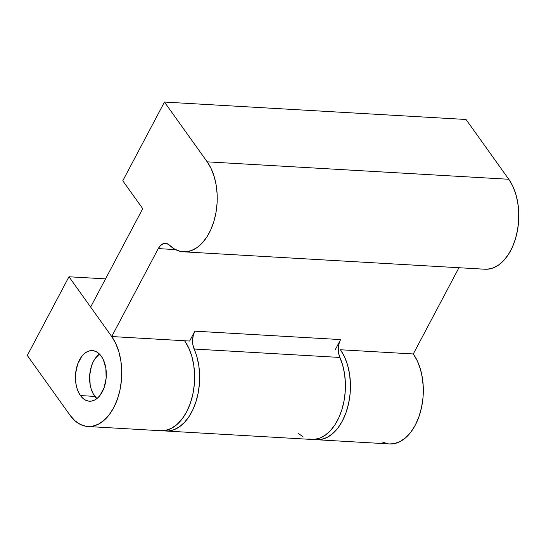 <?xml version="1.0" encoding="UTF-8"?>
<svg xmlns="http://www.w3.org/2000/svg" width="546" height="546" viewBox="0 0 546 546"><rect width="100%" height="100%" fill="white"/><g stroke="black" fill="none" stroke-linecap="round" stroke-linejoin="round"><path stroke-width="0.82" d="M122.782 180.774L142.724 208.668L122.782 180.774L164.455 102.061L122.782 180.774M183.429 251.808L485.005 269.233A50.703 30.794 -86.7 0 0 516.154 236.363A50.703 30.794 -86.7 0 0 508.77 179.265L207.187 161.834A50.703 30.794 93.3 0 1 214.578 218.939A50.703 30.794 93.3 0 1 183.429 251.808A50.703 30.794 93.3 0 1 169.478 245.188L166.666 243.502L163.609 243.55L160.695 245.325L158.272 248.607L111.712 336.541L90.629 307.057L142.724 208.668L90.629 307.057L111.712 336.541L189.619 341.045L194.847 331.163L340.608 339.585L335.38 349.467L340.608 339.585A14.326 8.702 -86.7 0 0 339.892 357.453L194.13 349.03A50.703 30.794 93.3 0 1 195.448 403.289A50.703 30.794 93.3 0 1 165.854 431.012A50.703 30.794 93.3 0 1 163.356 430.698M487.325 269.226L493.052 267.97L498.6 265.015L503.781 260.456L508.415 254.443L512.339 247.201L515.417 238.964L517.547 230.03L518.659 220.693L518.7 211.288L517.683 202.143L515.636 193.557L512.626 185.845L508.77 179.265L466.031 119.485L164.455 102.061L466.031 119.485L508.77 179.265L207.187 161.834L164.455 102.061L207.187 161.834L211.049 168.421L214.052 176.133L216.1 184.712L217.124 193.864L217.076 203.269L215.97 212.599L213.841 221.54L210.763 229.77L206.838 237.019L202.204 243.025L197.024 247.591L191.475 250.546L185.749 251.802L180.043 251.303L174.556 249.072L169.478 245.188A14.326 8.702 93.3 0 0 165.534 243.318L165.656 243.325M458.947 267.731L413.288 353.965L458.947 267.731M165.534 243.318A14.326 8.702 93.3 0 0 158.272 248.607L175.532 249.604L158.272 248.607L111.712 336.541L189.619 341.045L194.847 331.163L193.264 335.353L192.581 340.076L192.881 344.819L196.908 356.77L198.758 365.288L199.604 374.31L199.433 383.538L198.246 392.656L196.075 401.371L193.004 409.391L189.121 416.441L184.568 422.304L179.491 426.767L174.058 429.695L168.448 430.985L162.851 430.596M316.646 439.728L389.53 443.939A50.703 30.794 -86.7 0 0 420.679 411.07A50.703 30.794 -86.7 0 0 413.288 353.965L340.411 349.754A50.703 30.794 93.3 0 1 347.795 406.859A50.703 30.794 93.3 0 1 316.646 439.728A50.703 30.794 93.3 0 1 314.141 439.414L320.952 439.482L326.945 437.483L332.65 433.626L337.858 428.057L342.362 420.993L345.993 412.701L348.601 403.508L350.095 393.755L350.423 383.824L349.556 374.099L347.543 364.953L344.451 356.729L340.411 349.754L413.288 353.965L417.335 360.94L420.427 369.164L422.44 378.31L423.3 388.035L422.979 397.966L421.485 407.719L418.871 416.912L415.247 425.204L410.742 432.268L405.535 437.837L399.829 441.694L393.837 443.693L389.407 443.932M165.854 431.012L311.623 439.434A50.703 30.794 -86.7 0 0 341.209 411.711A50.703 30.794 -86.7 0 0 339.892 357.453L338.643 353.242M298.191 433.306L303.214 436.964M308.613 439.018L314.209 439.407L319.82 438.117L325.252 435.189L330.33 430.726L334.889 424.863L338.766 417.813L341.837 409.793L344.007 401.078L345.195 391.96L345.372 382.732L344.519 373.71L342.67 365.192L339.892 357.453L194.13 349.03A14.326 8.702 93.3 0 1 194.847 331.163L340.608 339.585M80.453 395.577A25.348 15.397 93.3 0 1 76.761 367.021A25.348 15.397 93.3 0 1 92.335 350.587A25.348 15.397 93.3 0 1 101.29 356.217L98.867 353.487L96.137 351.617L93.202 350.682L90.186 350.709L87.189 351.713L84.33 353.637L81.729 356.422L77.662 364.1L75.607 373.573L75.88 383.401L76.884 387.974L78.433 392.089L80.453 395.577L82.876 398.307L85.606 400.177L88.541 401.112L91.564 401.085L94.56 400.082L97.413 398.157L100.02 395.372L104.081 387.694L106.136 378.221L105.869 368.393L103.317 359.705L101.29 356.217A25.348 15.397 93.3 0 1 104.989 384.773A25.348 15.397 93.3 0 1 89.414 401.208A25.348 15.397 93.3 0 1 80.453 395.577L94.881 396.41L80.453 395.577M111.712 336.541A50.703 30.794 93.3 0 1 119.103 393.646A50.703 30.794 93.3 0 1 87.947 426.515A50.703 30.794 93.3 0 1 70.038 415.253L27.3 355.473L68.973 276.767L105.549 278.876L68.973 276.767L111.712 336.541L68.973 276.767L27.3 355.473L70.038 415.253L74.884 420.713L80.344 424.454L86.213 426.33L92.254 426.269L98.246 424.269L103.958 420.413L109.166 414.844L113.664 407.78L117.294 399.488L119.908 390.288L121.403 380.542L121.724 370.611L120.864 360.886L118.844 351.74L115.759 343.516L111.712 336.541L184.589 340.752L111.712 336.541M87.947 426.515L160.831 430.726A50.703 30.794 -86.7 0 0 191.98 397.857A50.703 30.794 -86.7 0 0 184.589 340.752L188.636 347.727L191.728 355.951L193.741 365.097L194.608 374.822L194.28 384.753L192.786 394.499L190.172 403.699L186.548 411.991L182.043 419.055L176.836 424.624L171.13 428.48L165.138 430.48L160.715 430.719M387.79 443.755L381.92 441.885M96.895 398.58A24.713 15.015 93.3 0 1 94.99 396.553A24.713 15.015 93.3 0 1 89.817 373.914A24.713 15.015 93.3 0 1 99.468 354.054L95.202 358.429L93.093 362.018L91.435 366.175L89.674 375.525L90.199 385.053L91.305 389.421L92.922 393.304L96.895 398.58"/></g></svg>
